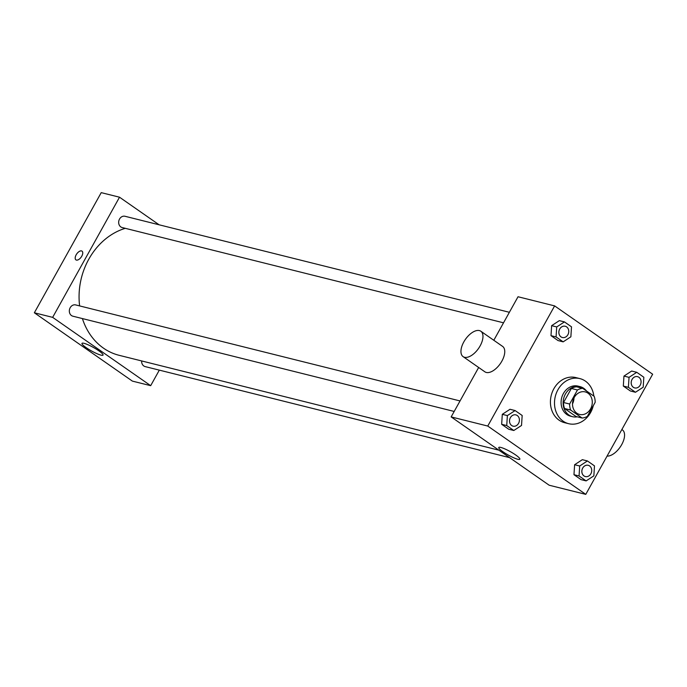 <?xml version="1.0" encoding="UTF-8"?>
<svg xmlns="http://www.w3.org/2000/svg" width="687" height="687" viewBox="0 0 687 687"><rect width="100%" height="100%" fill="white"/><g stroke="black" fill="none" stroke-linecap="round" stroke-linejoin="round"><path stroke-width="1.03" d="M573.989 397.945A11.619 9.773 -76 0 1 572.511 403.844M574.229 397.49A11.619 9.773 -76 0 1 585.212 391.908A11.619 9.773 -76 0 1 591.876 405.545A11.619 9.773 -76 0 1 579.579 414.45A11.619 9.773 -76 0 1 574.229 397.49M570.631 410.036L582.095 418.022A14.994 12.606 -76 0 0 587.342 416.374L595.157 402.324A14.994 12.606 -76 0 0 594.169 396.33L582.705 388.335A14.994 12.606 -76 0 0 577.458 389.984L569.643 404.033A14.994 12.606 -76 0 0 570.631 410.036L564.534 408.507L575.989 416.494L582.095 418.022M577.458 389.984L571.361 388.464A14.994 12.606 -76 0 1 576.608 386.815L582.705 388.335M571.361 388.464L563.538 402.513L569.643 404.033M564.534 408.507A14.994 12.606 -76 0 1 563.538 402.513M586.492 390.98A15.492 13.027 104 0 0 583.727 388.31A15.492 13.027 104 0 0 580.051 386.626A15.492 13.027 104 0 0 563.658 398.494A15.492 13.027 104 0 0 572.546 416.683A15.492 13.027 104 0 0 577.295 416.82M572.546 416.683L570.511 416.176A15.492 13.027 -76 0 1 563.374 393.557A15.492 13.027 -76 0 1 578.025 386.12L580.051 386.626M593.267 405.725A23.238 19.545 -76 0 1 568.638 423.69A23.238 19.545 -76 0 1 557.93 389.761A23.238 19.545 -76 0 1 579.897 378.606A23.238 19.545 -76 0 1 593.851 396.107M568.638 423.69L564.568 422.677A23.238 19.545 -76 0 1 553.859 388.748A23.238 19.545 -76 0 1 575.835 377.584L579.897 378.606M636.755 372.302L631.671 371.04L623.959 376.081L623.315 386.06L630.391 390.989L635.466 392.26L643.187 387.21L643.831 377.24L636.755 372.302L629.034 377.352L628.399 387.322L635.466 392.26M587.419 460.951L582.336 459.68L574.615 464.73L573.971 474.7L581.047 479.629L586.131 480.9L593.851 475.859L594.487 465.88L587.419 460.951L579.699 466.001L579.055 475.971L586.131 480.9M585.771 494.365L652.65 374.217L554.624 305.895L487.753 426.052L585.771 494.365L549.179 485.228L451.153 416.906L487.753 426.052M564.439 321.902L559.355 320.631L551.635 325.672L550.991 335.651L558.067 340.58L563.151 341.851L570.871 336.81L571.507 326.832L564.439 321.902L556.719 326.943L556.075 336.922L563.151 341.851M515.095 410.551L510.012 409.28L502.3 414.321L501.656 424.3L508.724 429.229L513.807 430.5L521.527 425.451L522.172 415.48L515.095 410.551L507.375 415.592L506.74 425.571L513.807 430.5M493.807 340.28L518.032 296.75L554.624 305.895M478.659 367.485L451.153 416.906M500.84 447.443A12.057 1.992 29.1 0 1 513.103 453.274A12.057 1.992 29.1 0 1 519.853 459.217A12.057 1.992 29.1 0 1 508.346 455.095A12.057 1.992 29.1 0 1 498.779 447.486A12.057 1.992 29.1 0 1 500.84 447.443M480.814 331.22L502.601 346.403A15.492 7.986 124.9 0 1 500.291 363.681A15.492 7.986 124.9 0 1 484.885 371.822L463.098 356.639A15.492 7.986 124.9 0 1 463.828 341.903A15.492 7.986 124.9 0 1 480.814 331.22A15.492 7.986 124.9 0 1 478.504 348.498A15.492 7.986 124.9 0 1 463.098 356.639M607.068 456.108A15.492 7.986 -55.1 0 0 621.683 444.652A15.492 7.986 -55.1 0 0 622.405 429.907L621.864 429.53M79.623 305.913A65.84 55.364 -76 0 1 88.812 259.179A65.84 55.364 -76 0 1 125.292 228.324M498.891 450.183L119.143 355.316A65.84 55.364 -76 0 1 82.406 318.579M460.041 400.942L75.673 304.925A5.805 4.886 104 0 0 69.533 309.373A5.805 4.886 104 0 0 72.865 316.192L454.184 411.453M503.528 322.813L122.2 227.552A5.805 4.886 -76 0 1 119.521 219.067A5.805 4.886 -76 0 1 125.017 216.276L509.376 312.293M509.591 457.636L145.18 366.6A5.805 4.886 -76 0 1 141.659 360.941M159.118 224.795L119.521 197.203L52.65 317.36L150.676 385.673L159.324 370.13M150.676 385.673L132.376 381.105L34.35 312.783L101.229 192.635L119.521 197.203M34.35 312.783L52.65 317.36M84.037 343.32A12.057 1.992 29.1 0 1 96.3 349.151A12.057 1.992 29.1 0 1 103.05 355.093A12.057 1.992 29.1 0 1 91.543 350.971A12.057 1.992 29.1 0 1 81.976 343.363A12.057 1.992 29.1 0 1 84.037 343.32M75.931 259.875A5.324 2.748 124.9 0 1 76.18 254.808A5.324 2.748 124.9 0 1 82.019 251.133A5.324 2.748 124.9 0 1 81.221 257.067A5.324 2.748 124.9 0 1 75.922 259.866A5.324 2.748 124.9 0 1 76.171 254.8A5.324 2.748 124.9 0 1 82.019 251.133M510.372 417.679A5.805 4.886 -76 0 1 515.86 414.888A5.805 4.886 -76 0 1 515.868 414.888L515.877 414.888A5.805 4.886 -76 0 1 519.209 421.706A5.805 4.886 -76 0 1 513.06 426.163A5.805 4.886 -76 0 1 513.043 426.155A5.805 4.886 -76 0 1 510.372 417.679M510.012 409.28L502.3 414.321L507.375 415.592M502.3 414.321L501.656 424.3L506.74 425.571M501.656 424.3L508.724 429.229M513.043 426.155L513.06 426.163A5.805 4.886 -76 0 1 510.381 417.679A5.805 4.886 -76 0 1 515.877 414.888M582.688 468.079A5.805 4.886 -76 0 1 588.184 465.288A5.805 4.886 -76 0 1 588.192 465.297A5.805 4.886 -76 0 1 591.533 472.115A5.805 4.886 -76 0 1 585.384 476.563A5.805 4.886 -76 0 1 585.367 476.563A5.805 4.886 -76 0 1 582.688 468.079M582.336 459.68L574.615 464.73L579.699 466.001M574.615 464.73L573.971 474.7L579.055 475.971M573.971 474.7L581.047 479.629M585.367 476.563L585.384 476.563A5.805 4.886 -76 0 1 582.705 468.087A5.805 4.886 -76 0 1 588.201 465.297L588.184 465.288M559.707 329.03A5.805 4.886 -76 0 1 565.203 326.239A5.805 4.886 -76 0 1 565.212 326.239A5.805 4.886 -76 0 1 568.553 333.066A5.805 4.886 -76 0 1 562.404 337.515A5.805 4.886 -76 0 1 562.387 337.515A5.805 4.886 -76 0 1 559.707 329.03M559.355 320.631L551.635 325.672L556.719 326.943M551.635 325.672L550.991 335.651L556.075 336.922M550.991 335.651L558.067 340.58M562.387 337.515L562.404 337.515A5.805 4.886 -76 0 1 559.725 329.03A5.805 4.886 -76 0 1 565.221 326.248L565.203 326.239M634.702 387.915L634.719 387.923A5.805 4.886 -76 0 1 632.049 379.439A5.805 4.886 -76 0 1 637.519 376.648A5.805 4.886 -76 0 1 637.527 376.648A5.805 4.886 -76 0 1 640.868 383.466A5.805 4.886 -76 0 1 634.719 387.923A5.805 4.886 -76 0 1 634.702 387.915A5.805 4.886 -76 0 1 632.031 379.439A5.805 4.886 -76 0 1 637.536 376.648L637.536 376.648M631.671 371.04L623.959 376.081L629.034 377.352M623.959 376.081L623.315 386.06L628.399 387.322M623.315 386.06L630.391 390.989"/></g></svg>
